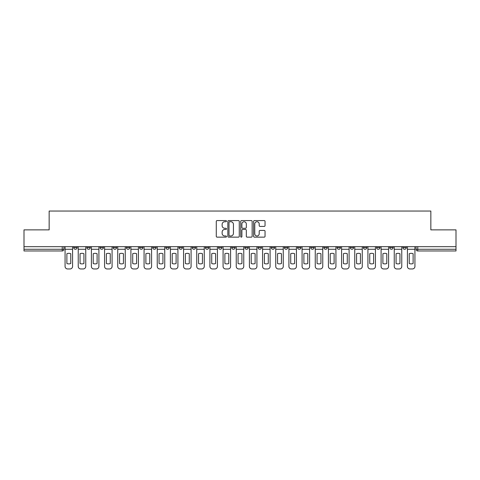 <?xml version="1.0" encoding="UTF-8"?>
<svg xmlns="http://www.w3.org/2000/svg" width="480" height="480" viewBox="0 0 480 480"><rect width="100%" height="100%" fill="white"/><g stroke="black" fill="none" stroke-linecap="round" stroke-linejoin="round"><path stroke-width="0.72" d="M226.494 221.154A0.582 0.582 0 0 0 225.918 220.572L217.11 220.572A0.828 0.828 0 0 0 216.282 221.4L216.282 236.316A0.828 0.828 0 0 0 217.11 237.144L225.918 237.144A0.582 0.582 0 0 0 226.494 236.562A0.582 0.582 0 0 0 225.918 235.986L224.778 235.986A2.652 2.652 0 0 1 222.126 233.334L222.126 232.092A2.652 2.652 0 0 1 224.778 229.44L225.918 229.44A0.582 0.582 0 0 0 226.494 228.858A0.582 0.582 0 0 0 225.918 228.276L224.778 228.276A2.652 2.652 0 0 1 222.126 225.624L222.126 224.382A2.652 2.652 0 0 1 224.778 221.73L225.918 221.73A0.582 0.582 0 0 0 226.494 221.154M402.906 247.596L402.906 246.666L402.906 247.596A1.686 1.686 0 0 0 404.598 249.282A1.686 1.686 0 0 1 402.906 247.596L406.284 247.596A1.686 1.686 0 0 1 404.598 249.282A1.686 1.686 0 0 0 406.284 247.596L406.284 246.666M389.742 246.666L389.742 247.596L393.114 247.596A1.686 1.686 0 0 1 391.428 249.282A1.686 1.686 0 0 1 389.742 247.596L389.742 246.666M337.068 247.596L337.068 246.666L337.068 247.596A1.686 1.686 0 0 0 338.76 249.282A1.686 1.686 0 0 1 337.068 247.596L340.446 247.596A1.686 1.686 0 0 1 338.76 249.282A1.686 1.686 0 0 0 340.446 247.596L340.446 246.666L340.446 247.596M218.562 246.666L218.562 247.596L221.934 247.596A1.686 1.686 0 0 1 220.248 249.282A1.686 1.686 0 0 1 218.562 247.596L218.562 246.666M179.058 246.666L179.058 247.596L182.436 247.596A1.686 1.686 0 0 1 180.744 249.282A1.686 1.686 0 0 1 179.058 247.596L179.058 246.666M152.724 246.666L152.724 247.596L156.096 247.596A1.686 1.686 0 0 1 154.41 249.282A1.686 1.686 0 0 1 152.724 247.596L152.724 246.666M139.554 246.666L139.554 247.596L142.932 247.596A1.686 1.686 0 0 1 141.24 249.282A1.686 1.686 0 0 1 139.554 247.596L139.554 246.666M113.22 246.666L113.22 247.596L116.598 247.596A1.686 1.686 0 0 1 114.906 249.282A1.686 1.686 0 0 1 113.22 247.596L113.22 246.666M264.216 226.416A0.828 0.828 0 0 0 265.044 225.588L265.044 221.4A0.828 0.828 0 0 0 264.216 220.572L254.436 220.572A0.828 0.828 0 0 0 253.608 221.4L253.608 236.316A0.828 0.828 0 0 0 254.436 237.144L264.216 237.144A0.828 0.828 0 0 0 265.044 236.316L265.044 231.258A0.828 0.828 0 0 0 264.216 230.43L260.028 230.43A0.828 0.828 0 0 0 259.2 231.258L259.2 233.766A2.214 2.214 0 0 1 256.986 235.986A2.214 2.214 0 0 1 254.766 233.766L254.766 223.95A2.214 2.214 0 0 1 256.986 221.73A2.214 2.214 0 0 1 259.2 223.95L259.2 225.588A0.828 0.828 0 0 0 260.028 226.416L264.216 226.416M24 246.666L24 229.872L49.152 229.872L49.152 211.05L430.848 211.05L430.848 229.872L456 229.872L456 246.666L24 246.666L24 249.282L63.924 249.282L63.924 246.666L63.924 249.282A1.686 1.686 0 0 1 62.238 250.974L24 250.974L24 249.282M239.274 221.4A0.828 0.828 0 0 0 238.446 220.572L228.672 220.572A0.828 0.828 0 0 0 227.844 221.4L227.844 236.316A0.828 0.828 0 0 0 228.672 237.144L238.446 237.144A0.828 0.828 0 0 0 239.274 236.316L239.274 221.4M241.554 220.572L251.328 220.572A0.828 0.828 0 0 1 252.156 221.4L252.156 236.316A0.828 0.828 0 0 1 251.328 237.144L247.146 237.144A0.828 0.828 0 0 1 246.318 236.316L246.318 230.268A0.828 0.828 0 0 0 245.49 229.44L242.712 229.44A0.828 0.828 0 0 0 241.884 230.268L241.884 236.562A0.582 0.582 0 0 1 241.302 237.144A0.582 0.582 0 0 1 240.726 236.562L240.726 221.4A0.828 0.828 0 0 1 241.554 220.572M416.076 246.666L416.076 249.282L456 249.282L456 250.974L417.762 250.974A1.686 1.686 0 0 1 416.076 249.282L416.076 246.666M456 246.666L456 249.282M393.114 246.666L393.114 247.596L393.114 246.666M376.572 246.666L376.572 247.596L379.95 247.596L379.95 246.666L379.95 247.596A1.686 1.686 0 0 1 378.258 249.282A1.686 1.686 0 0 1 376.572 247.596A1.686 1.686 0 0 0 378.258 249.282M366.78 246.666L366.78 247.596A1.686 1.686 0 0 1 365.094 249.282A1.686 1.686 0 0 1 363.402 247.596L366.78 247.596M363.402 246.666L363.402 247.596M350.238 246.666L350.238 247.596L353.616 247.596L353.616 246.666L353.616 247.596A1.686 1.686 0 0 1 351.924 249.282A1.686 1.686 0 0 1 350.238 247.596A1.686 1.686 0 0 0 351.924 249.282M323.904 246.666L323.904 247.596L327.276 247.596L327.276 246.666L327.276 247.596A1.686 1.686 0 0 1 325.59 249.282A1.686 1.686 0 0 1 323.904 247.596A1.686 1.686 0 0 0 325.59 249.282M314.112 247.596L314.112 246.666L314.112 247.596A1.686 1.686 0 0 1 312.42 249.282A1.686 1.686 0 0 1 310.734 247.596L314.112 247.596A1.686 1.686 0 0 1 312.42 249.282M310.734 246.666L310.734 247.596M300.942 246.666L300.942 247.596A1.686 1.686 0 0 1 299.256 249.282A1.686 1.686 0 0 1 297.564 247.596L300.942 247.596A1.686 1.686 0 0 1 299.256 249.282M297.564 246.666L297.564 247.596M287.772 246.666L287.772 247.596A1.686 1.686 0 0 1 286.086 249.282A1.686 1.686 0 0 1 284.4 247.596L287.772 247.596M284.4 246.666L284.4 247.596M274.608 246.666L274.608 247.596A1.686 1.686 0 0 1 272.922 249.282A1.686 1.686 0 0 1 271.23 247.596L274.608 247.596M271.23 246.666L271.23 247.596M261.438 246.666L261.438 247.596A1.686 1.686 0 0 1 259.752 249.282A1.686 1.686 0 0 1 258.066 247.596L261.438 247.596M258.066 246.666L258.066 247.596M248.274 246.666L248.274 247.596A1.686 1.686 0 0 1 246.582 249.282A1.686 1.686 0 0 1 244.896 247.596A1.686 1.686 0 0 0 246.582 249.282M244.896 246.666L244.896 247.596L248.274 247.596M235.104 246.666L235.104 247.596A1.686 1.686 0 0 1 233.418 249.282A1.686 1.686 0 0 1 231.726 247.596A1.686 1.686 0 0 0 233.418 249.282M231.726 246.666L231.726 247.596L235.104 247.596M221.934 246.666L221.934 247.596A1.686 1.686 0 0 1 220.248 249.282M208.77 246.666L208.77 247.596A1.686 1.686 0 0 1 207.078 249.282A1.686 1.686 0 0 1 205.392 247.596L208.77 247.596M205.392 246.666L205.392 247.596M195.6 246.666L195.6 247.596A1.686 1.686 0 0 1 193.914 249.282A1.686 1.686 0 0 1 192.228 247.596L195.6 247.596L195.6 246.666M192.228 246.666L192.228 247.596M182.436 246.666L182.436 247.596M169.266 246.666L169.266 247.596A1.686 1.686 0 0 1 167.58 249.282A1.686 1.686 0 0 1 165.888 247.596L169.266 247.596L169.266 246.666M165.888 246.666L165.888 247.596M156.096 246.666L156.096 247.596L156.096 246.666M142.932 247.596L142.932 246.666L142.932 247.596A1.686 1.686 0 0 1 141.24 249.282M129.762 246.666L129.762 247.596A1.686 1.686 0 0 1 128.076 249.282A1.686 1.686 0 0 1 126.384 247.596A1.686 1.686 0 0 0 128.076 249.282A1.686 1.686 0 0 0 129.762 247.596L129.762 246.666M126.384 246.666L126.384 247.596L129.762 247.596M116.598 246.666L116.598 247.596M103.428 246.666L103.428 247.596A1.686 1.686 0 0 1 101.742 249.282A1.686 1.686 0 0 1 100.05 247.596A1.686 1.686 0 0 0 101.742 249.282A1.686 1.686 0 0 0 103.428 247.596L100.05 247.596L100.05 246.666M86.886 246.666L86.886 247.596L90.258 247.596L90.258 246.666L90.258 247.596A1.686 1.686 0 0 1 88.572 249.282A1.686 1.686 0 0 1 86.886 247.596A1.686 1.686 0 0 0 88.572 249.282M73.716 246.666L73.716 247.596L77.094 247.596L77.094 246.666L77.094 247.596A1.686 1.686 0 0 1 75.402 249.282A1.686 1.686 0 0 1 73.716 247.596A1.686 1.686 0 0 0 75.402 249.282M62.238 246.666L62.238 250.974A1.686 1.686 0 0 0 63.924 249.282M229.584 221.73A0.582 0.582 0 0 0 229.002 222.312L229.002 235.404A0.582 0.582 0 0 0 229.584 235.986L230.784 235.986A2.652 2.652 0 0 0 233.436 233.334L233.436 224.382A2.652 2.652 0 0 0 230.784 221.73L229.584 221.73M246.318 223.992A2.214 2.214 0 0 0 244.104 221.772A2.214 2.214 0 0 0 241.884 223.992L241.884 227.448A0.828 0.828 0 0 0 242.712 228.276L245.49 228.276A0.828 0.828 0 0 0 246.318 227.448L246.318 223.992M65.064 249.282L65.064 266.418A2.532 2.532 0 0 0 67.596 268.95L70.044 268.95A2.532 2.532 0 0 0 72.576 266.418L72.576 249.282L65.064 249.282L65.064 246.666M72.576 249.282L72.576 246.666M70.764 263.514L70.764 253.71A5.232 5.232 0 0 0 66.882 253.71L66.882 263.514A5.232 5.232 0 0 0 70.764 263.514M78.234 249.282L78.234 266.418A2.532 2.532 0 0 0 80.766 268.95L83.214 268.95A2.532 2.532 0 0 0 85.746 266.418L85.746 249.282L78.234 249.282L78.234 246.666M85.746 249.282L85.746 246.666M83.928 263.514L83.928 253.71A5.232 5.232 0 0 0 80.046 253.71L80.046 263.514A5.232 5.232 0 0 0 83.928 263.514M91.398 249.282L91.398 266.418A2.532 2.532 0 0 0 93.93 268.95L96.378 268.95A2.532 2.532 0 0 0 98.91 266.418L98.91 249.282L91.398 249.282L91.398 246.666M98.91 249.282L98.91 246.666M97.098 263.514L97.098 253.71A5.232 5.232 0 0 0 93.216 253.71L93.216 263.514A5.232 5.232 0 0 0 97.098 263.514M104.568 249.282L104.568 266.418A2.532 2.532 0 0 0 107.1 268.95L109.548 268.95A2.532 2.532 0 0 0 112.08 266.418L112.08 249.282L104.568 249.282L104.568 246.666M112.08 249.282L112.08 246.666M110.262 263.514L110.262 253.71A5.232 5.232 0 0 0 106.38 253.71L106.38 263.514A5.232 5.232 0 0 0 110.262 263.514M117.738 249.282L117.738 266.418A2.532 2.532 0 0 0 120.27 268.95L122.718 268.95A2.532 2.532 0 0 0 125.25 266.418L125.25 249.282L117.738 249.282L117.738 246.666M125.25 249.282L125.25 246.666M123.432 263.514L123.432 253.71A5.232 5.232 0 0 0 119.55 253.71L119.55 263.514A5.232 5.232 0 0 0 123.432 263.514M130.902 249.282L130.902 266.418A2.532 2.532 0 0 0 133.434 268.95L135.882 268.95A2.532 2.532 0 0 0 138.414 266.418L138.414 249.282L130.902 249.282L130.902 246.666M138.414 249.282L138.414 246.666M136.602 263.514L136.602 253.71A5.232 5.232 0 0 0 132.72 253.71L132.72 263.514A5.232 5.232 0 0 0 136.602 263.514M144.072 249.282L144.072 266.418A2.532 2.532 0 0 0 146.604 268.95L149.052 268.95A2.532 2.532 0 0 0 151.584 266.418L151.584 249.282L144.072 249.282L144.072 246.666M151.584 249.282L151.584 246.666M149.766 263.514L149.766 253.71A5.232 5.232 0 0 0 145.884 253.71L145.884 263.514A5.232 5.232 0 0 0 149.766 263.514M157.236 249.282L157.236 266.418A2.532 2.532 0 0 0 159.768 268.95L162.216 268.95A2.532 2.532 0 0 0 164.748 266.418L164.748 249.282L157.236 249.282L157.236 246.666M164.748 249.282L164.748 246.666M162.936 263.514L162.936 253.71A5.232 5.232 0 0 0 159.054 253.71L159.054 263.514A5.232 5.232 0 0 0 162.936 263.514M170.406 249.282L170.406 266.418A2.532 2.532 0 0 0 172.938 268.95L175.386 268.95A2.532 2.532 0 0 0 177.918 266.418L177.918 249.282L170.406 249.282L170.406 246.666M177.918 249.282L177.918 246.666M176.106 263.514L176.106 253.71A5.232 5.232 0 0 0 172.218 253.71L172.218 263.514A5.232 5.232 0 0 0 176.106 263.514M183.576 249.282L183.576 266.418A2.532 2.532 0 0 0 186.108 268.95L188.556 268.95A2.532 2.532 0 0 0 191.088 266.418L191.088 249.282L183.576 249.282L183.576 246.666M191.088 249.282L191.088 246.666M189.27 263.514L189.27 253.71A5.232 5.232 0 0 0 185.388 253.71L185.388 263.514A5.232 5.232 0 0 0 189.27 263.514M196.74 249.282L196.74 266.418A2.532 2.532 0 0 0 199.272 268.95L201.72 268.95A2.532 2.532 0 0 0 204.252 266.418L204.252 249.282L196.74 249.282L196.74 246.666M204.252 249.282L204.252 246.666M202.44 263.514L202.44 253.71A5.232 5.232 0 0 0 198.558 253.71L198.558 263.514A5.232 5.232 0 0 0 202.44 263.514M209.91 249.282L209.91 266.418A2.532 2.532 0 0 0 212.442 268.95L214.89 268.95A2.532 2.532 0 0 0 217.422 266.418L217.422 249.282L209.91 249.282L209.91 246.666M217.422 249.282L217.422 246.666M215.604 263.514L215.604 253.71A5.232 5.232 0 0 0 211.722 253.71L211.722 263.514A5.232 5.232 0 0 0 215.604 263.514M223.074 249.282L223.074 266.418A2.532 2.532 0 0 0 225.606 268.95L228.054 268.95A2.532 2.532 0 0 0 230.586 266.418L230.586 249.282L223.074 249.282L223.074 246.666M230.586 249.282L230.586 246.666M228.774 263.514L228.774 253.71A5.232 5.232 0 0 0 224.892 253.71L224.892 263.514A5.232 5.232 0 0 0 228.774 263.514M236.244 249.282L236.244 266.418A2.532 2.532 0 0 0 238.776 268.95L241.224 268.95A2.532 2.532 0 0 0 243.756 266.418L243.756 249.282L236.244 249.282L236.244 246.666M243.756 249.282L243.756 246.666M241.944 263.514L241.944 253.71A5.232 5.232 0 0 0 238.056 253.71L238.056 263.514A5.232 5.232 0 0 0 241.944 263.514M249.414 249.282L249.414 266.418A2.532 2.532 0 0 0 251.946 268.95L254.394 268.95A2.532 2.532 0 0 0 256.926 266.418L256.926 249.282L249.414 249.282L249.414 246.666M256.926 249.282L256.926 246.666M255.108 263.514L255.108 253.71A5.232 5.232 0 0 0 251.226 253.71L251.226 263.514A5.232 5.232 0 0 0 255.108 263.514M262.578 249.282L262.578 266.418A2.532 2.532 0 0 0 265.11 268.95L267.558 268.95A2.532 2.532 0 0 0 270.09 266.418L270.09 249.282L262.578 249.282L262.578 246.666M270.09 249.282L270.09 246.666M268.278 263.514L268.278 253.71A5.232 5.232 0 0 0 264.396 253.71L264.396 263.514A5.232 5.232 0 0 0 268.278 263.514M275.748 249.282L275.748 266.418A2.532 2.532 0 0 0 278.28 268.95L280.728 268.95A2.532 2.532 0 0 0 283.26 266.418L283.26 249.282L275.748 249.282L275.748 246.666M283.26 249.282L283.26 246.666M281.442 263.514L281.442 253.71A5.232 5.232 0 0 0 277.56 253.71L277.56 263.514A5.232 5.232 0 0 0 281.442 263.514M288.912 249.282L288.912 266.418A2.532 2.532 0 0 0 291.444 268.95L293.892 268.95A2.532 2.532 0 0 0 296.424 266.418L296.424 249.282L288.912 249.282L288.912 246.666M296.424 249.282L296.424 246.666M294.612 263.514L294.612 253.71A5.232 5.232 0 0 0 290.73 253.71L290.73 263.514A5.232 5.232 0 0 0 294.612 263.514M302.082 249.282L302.082 266.418A2.532 2.532 0 0 0 304.614 268.95L307.062 268.95A2.532 2.532 0 0 0 309.594 266.418L309.594 249.282L302.082 249.282L302.082 246.666M309.594 249.282L309.594 246.666M307.782 263.514L307.782 253.71A5.232 5.232 0 0 0 303.894 253.71L303.894 263.514A5.232 5.232 0 0 0 307.782 263.514M315.252 249.282L315.252 266.418A2.532 2.532 0 0 0 317.784 268.95L320.232 268.95A2.532 2.532 0 0 0 322.764 266.418L322.764 249.282L315.252 249.282L315.252 246.666M322.764 249.282L322.764 246.666M320.946 263.514L320.946 253.71A5.232 5.232 0 0 0 317.064 253.71L317.064 263.514A5.232 5.232 0 0 0 320.946 263.514M328.416 249.282L328.416 266.418A2.532 2.532 0 0 0 330.948 268.95L333.396 268.95A2.532 2.532 0 0 0 335.928 266.418L335.928 249.282L328.416 249.282L328.416 246.666M335.928 249.282L335.928 246.666M334.116 263.514L334.116 253.71A5.232 5.232 0 0 0 330.234 253.71L330.234 263.514A5.232 5.232 0 0 0 334.116 263.514M341.586 249.282L341.586 266.418A2.532 2.532 0 0 0 344.118 268.95L346.566 268.95A2.532 2.532 0 0 0 349.098 266.418L349.098 249.282L341.586 249.282L341.586 246.666M349.098 249.282L349.098 246.666M347.28 263.514L347.28 253.71A5.232 5.232 0 0 0 343.398 253.71L343.398 263.514A5.232 5.232 0 0 0 347.28 263.514M354.75 249.282L354.75 266.418A2.532 2.532 0 0 0 357.282 268.95L359.73 268.95A2.532 2.532 0 0 0 362.262 266.418L362.262 249.282L354.75 249.282L354.75 246.666M362.262 249.282L362.262 246.666M360.45 263.514L360.45 253.71A5.232 5.232 0 0 0 356.568 253.71L356.568 263.514A5.232 5.232 0 0 0 360.45 263.514M367.92 249.282L367.92 266.418A2.532 2.532 0 0 0 370.452 268.95L372.9 268.95A2.532 2.532 0 0 0 375.432 266.418L375.432 249.282L367.92 249.282L367.92 246.666M375.432 249.282L375.432 246.666M373.62 263.514L373.62 253.71A5.232 5.232 0 0 0 369.738 253.71L369.738 263.514A5.232 5.232 0 0 0 373.62 263.514M381.09 249.282L381.09 266.418A2.532 2.532 0 0 0 383.622 268.95L386.07 268.95A2.532 2.532 0 0 0 388.602 266.418L388.602 249.282L381.09 249.282L381.09 246.666M388.602 249.282L388.602 246.666M386.784 263.514L386.784 253.71A5.232 5.232 0 0 0 382.902 253.71L382.902 263.514A5.232 5.232 0 0 0 386.784 263.514M394.254 249.282L394.254 266.418A2.532 2.532 0 0 0 396.786 268.95L399.234 268.95A2.532 2.532 0 0 0 401.766 266.418L401.766 249.282L394.254 249.282L394.254 246.666M401.766 249.282L401.766 246.666M399.954 263.514L399.954 253.71A5.232 5.232 0 0 0 396.072 253.71L396.072 263.514A5.232 5.232 0 0 0 399.954 263.514M407.424 249.282L407.424 266.418A2.532 2.532 0 0 0 409.956 268.95L412.404 268.95A2.532 2.532 0 0 0 414.936 266.418L414.936 249.282L407.424 249.282L407.424 246.666M414.936 249.282L414.936 246.666M413.118 263.514L413.118 253.71A5.232 5.232 0 0 0 409.236 253.71L409.236 263.514A5.232 5.232 0 0 0 413.118 263.514M417.762 246.666L417.762 250.974"/></g></svg>
